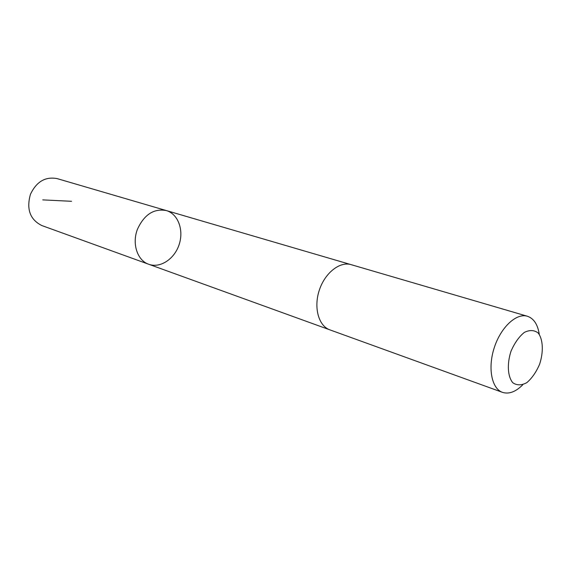 <?xml version="1.0" encoding="UTF-8"?>
<svg xmlns="http://www.w3.org/2000/svg" width="571" height="571" viewBox="0 0 571 571"><rect width="100%" height="100%" fill="white"/><g stroke="black" fill="none" stroke-linecap="round" stroke-linejoin="round"><path stroke-width="0.86" d="M137.511 229.107C144.306 214.482 153.906 208.301 166.325 210.563C178.088 213.932 183.998 230.042 179.166 244.488C174.526 258.998 160.237 268.506 148.76 264.273C137.34 260.547 131.73 243.581 137.511 229.107C144.306 214.482 153.906 208.301 166.325 210.563L57.193 178.623C45.409 176.375 36.494 181.607 30.441 194.318C26.252 209.236 30.056 219.649 41.847 225.559L148.76 264.273C137.34 260.547 131.73 243.581 137.511 229.107M539.274 334.37C537.768 324.478 533.806 318.432 527.383 316.241L351.179 264.666C339.831 261.154 324.878 272.909 319.268 290.311C313.515 307.655 318.632 325.977 329.86 329.852L502.487 392.356C508.968 394.383 515.734 391.849 522.793 384.761M527.383 316.241C516.427 312.794 500.903 327.154 494.308 347.553C487.577 367.902 491.617 388.665 502.487 392.356M539.652 364.112C543.628 351.786 543.114 339.595 538.239 333.057C534.299 329.981 529.645 329.767 524.285 332.429C518.96 336.797 514.535 343.064 511.002 351.222C506.877 364.034 507.633 376.525 512.808 382.756C516.898 385.546 521.58 385.504 526.862 382.62C532.015 378.166 536.283 371.992 539.652 364.112M71.553 201.299L42.775 199.886M350.822 264.566L166.325 210.563M329.517 329.724L148.76 264.273"/></g></svg>
